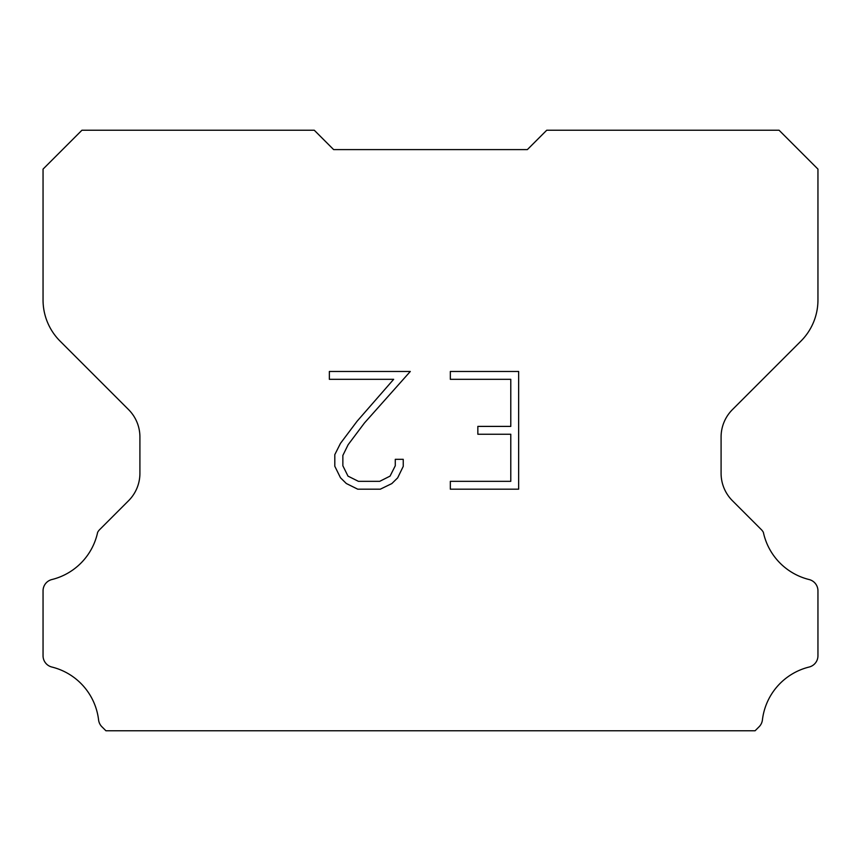 <?xml version="1.0" encoding="UTF-8"?>
<svg xmlns="http://www.w3.org/2000/svg" width="861" height="861" viewBox="0 0 861 861"><rect width="100%" height="100%" fill="white"/><g stroke="black" fill="none" stroke-linecap="round" stroke-linejoin="round"><path stroke-width="1.29" d="M510.788 481.331L510.788 434.245L477.844 434.245L477.844 426.399L510.788 426.399L510.788 379.314L450.335 379.314L450.335 371.468L518.645 371.468L518.645 489.177L450.335 489.177L450.335 481.331L510.788 481.331M403.239 459.322L403.239 466.382L397.653 477.877L391.83 483.581L380.325 489.177L357.724 489.177L346.305 483.495L340.482 477.758L334.811 466.264L334.811 454.619L340.482 443.35L357.111 421.212L393.66 379.314L329.365 379.314L329.365 371.468L410.299 371.468L364.472 422.945L348.145 444.696L342.861 455.437L342.861 465.769L347.995 476.122L358.413 481.331L379.723 481.331L390.065 476.111L395.274 465.769L395.274 459.322L403.239 459.322M333.637 149.599L314.265 130.226L81.935 130.226L43.05 169.111L43.05 300.026A58.117 58.117 0 0 0 60.076 341.117L128.569 409.61A38.745 38.745 0 0 1 139.912 437.001L139.912 473.324A38.745 38.745 0 0 1 128.569 500.715L99.661 529.623A11.354 11.354 0 0 0 97.627 532.378A61.992 61.992 0 0 1 51.886 579.539A11.623 11.623 0 0 0 43.05 590.829L43.05 655.759A11.623 11.623 0 0 0 51.886 667.038A61.992 61.992 0 0 1 98.584 719.936A11.623 11.623 0 0 0 102.222 727.082L105.914 730.774L755.086 730.774L758.778 727.082A11.623 11.623 0 0 0 762.415 719.936A61.992 61.992 0 0 1 809.114 667.038A11.623 11.623 0 0 0 817.95 655.759L817.95 590.829A11.623 11.623 0 0 0 809.114 579.539A61.992 61.992 0 0 1 763.373 532.378A11.354 11.354 0 0 0 761.339 529.623L732.431 500.715A38.745 38.745 0 0 1 721.087 473.324L721.087 437.001A38.745 38.745 0 0 1 732.431 409.61L800.924 341.117A58.117 58.117 0 0 0 817.95 300.026L817.95 169.111L779.065 130.226L546.735 130.226L527.362 149.599L333.637 149.599"/></g></svg>
